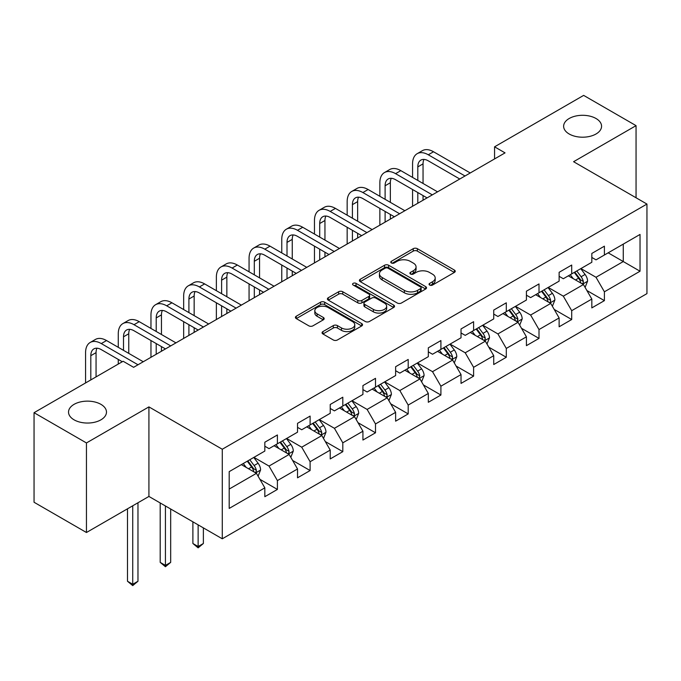 <?xml version="1.0" encoding="UTF-8"?>
<svg xmlns="http://www.w3.org/2000/svg" width="681" height="681" viewBox="0 0 681 681"><rect width="100%" height="100%" fill="white"/><g stroke="black" fill="none" stroke-linecap="round" stroke-linejoin="round"><path stroke-width="1.02" d="M429.643 285.058A2.034 1.175 0 0 0 432.52 285.058L454.38 272.434A2.911 1.677 0 0 0 455.24 271.251A2.911 1.677 0 0 0 454.38 270.059L417.351 248.684A2.911 1.677 0 0 0 413.231 248.684L391.371 261.3A2.034 1.175 0 0 0 390.775 262.134A2.034 1.175 0 0 0 391.371 262.968A2.034 1.175 0 0 0 394.256 262.968L397.083 261.334A9.313 5.38 0 0 1 410.251 261.334L413.341 263.113A9.313 5.38 0 0 1 416.065 266.918A9.313 5.38 0 0 1 413.341 270.715L410.507 272.349A2.034 1.175 0 0 0 409.911 273.183A2.034 1.175 0 0 0 410.507 274.009A2.034 1.175 0 0 0 413.393 274.009L416.219 272.374A9.313 5.38 0 0 1 429.388 272.374L432.469 274.162A9.313 5.38 0 0 1 435.202 277.959A9.313 5.38 0 0 1 432.469 281.764L429.643 283.398A2.034 1.175 0 0 0 429.047 284.224A2.034 1.175 0 0 0 429.643 285.058L429.643 283.398M100.916 404.344A18.974 10.956 0 0 0 80.239 401.969A18.974 10.956 0 0 0 68.526 412.09A18.974 10.956 0 0 0 74.084 419.836A18.974 10.956 0 0 0 94.761 422.211A18.974 10.956 0 0 0 106.474 412.09A18.974 10.956 0 0 0 100.916 404.344M596.011 118.503A18.974 10.956 0 0 0 575.343 116.128A18.974 10.956 0 0 0 563.63 126.249A18.974 10.956 0 0 0 569.188 133.995A18.974 10.956 0 0 0 589.857 136.37A18.974 10.956 0 0 0 601.57 126.249A18.974 10.956 0 0 0 596.011 118.503M322.913 331.596A2.911 1.677 0 0 0 322.062 332.779A2.911 1.677 0 0 0 322.913 333.971L333.298 339.972A2.911 1.677 0 0 0 337.418 339.972L361.696 325.952A2.911 1.677 0 0 0 362.547 324.76A2.911 1.677 0 0 0 361.696 323.577L324.658 302.194A2.911 1.677 0 0 0 320.547 302.194L296.269 316.214A2.911 1.677 0 0 0 295.418 317.397A2.911 1.677 0 0 0 296.269 318.589L308.816 325.833A2.911 1.677 0 0 0 312.937 325.833L323.322 319.832A2.911 1.677 0 0 0 324.173 318.648A2.911 1.677 0 0 0 323.322 317.457L317.099 313.864A7.78 4.495 0 0 1 314.818 310.689A7.78 4.495 0 0 1 319.627 306.535A7.78 4.495 0 0 1 328.106 307.506L352.486 321.585A7.78 4.495 0 0 1 354.767 324.76A7.78 4.495 0 0 1 349.966 328.914A7.78 4.495 0 0 1 341.479 327.944L337.418 325.595A2.911 1.677 0 0 0 333.298 325.595L322.913 331.596L322.913 333.971M148.918 406.889L86.453 442.948L34.05 412.695L34.05 502.255L86.453 532.508L148.918 496.44L222.278 538.799L222.278 449.247L148.918 406.889L148.918 496.44M636.054 197.771L636.054 125.644L573.589 161.703L646.95 204.062L222.278 449.247M636.054 125.644L583.651 95.391L494.559 146.824L494.559 158.92M34.05 412.695L123.133 361.262L133.612 367.314L505.047 152.876L494.559 146.824M397.287 303.028A2.911 1.677 0 0 0 401.407 303.028L425.685 289.008A2.911 1.677 0 0 0 426.536 287.825A2.911 1.677 0 0 0 425.685 286.633L388.647 265.25A2.911 1.677 0 0 0 384.535 265.25L360.258 279.27A2.911 1.677 0 0 0 359.406 280.453A2.911 1.677 0 0 0 360.258 281.645L397.287 303.028M353.967 285.501A2.034 1.175 0 0 1 356.035 285.79L356.035 283.364L393.686 305.105A2.911 1.677 0 0 1 394.537 306.288A2.911 1.677 0 0 1 393.686 307.48L369.408 321.5A2.911 1.677 0 0 1 365.297 321.5L328.259 300.117L328.259 297.742A2.911 1.677 0 0 0 327.408 298.925A2.911 1.677 0 0 0 328.259 300.117M328.259 297.742L338.653 291.74A2.911 1.677 0 0 1 342.764 291.74L357.789 300.415A2.911 1.677 0 0 0 361.9 300.415L368.796 296.431A2.911 1.677 0 0 0 369.647 295.248A2.911 1.677 0 0 0 368.796 294.056L353.158 285.033A2.034 1.175 0 0 1 352.562 284.198A2.034 1.175 0 0 1 353.814 283.109A2.034 1.175 0 0 1 356.035 283.364M222.278 538.799L646.95 293.622L646.95 204.062M259.904 479.322L277.405 489.426L277.405 480.59L297.529 468.971L297.529 477.807L310.11 470.545L310.11 461.709L330.225 450.09L330.225 458.926L342.807 451.665L342.807 442.829L362.93 431.218L362.93 440.045L375.503 432.784L375.503 423.957L395.627 412.337L395.627 421.173L408.2 413.912L408.2 405.076L428.323 393.456L428.323 402.292L440.905 395.031L440.905 386.195L461.028 374.576L461.028 383.412L473.601 376.15L473.601 367.314L493.725 355.695L493.725 364.531L506.298 357.27L506.298 348.434L526.422 336.823L526.422 345.659L539.003 338.397L539.003 329.561L559.127 317.942L559.127 326.778L571.699 319.517L571.699 310.681L591.823 299.061L591.823 307.897L604.396 300.636L604.396 291.8L640.029 271.225L640.029 234.443L623.26 244.121M277.405 489.426L264.832 496.687L264.832 487.851L229.199 508.426L229.199 471.635L264.832 451.06L264.832 442.224L277.405 434.963L277.405 443.799L297.529 432.18L297.529 423.344L310.11 416.082L310.11 424.918L330.225 413.299L330.225 404.471L342.807 397.21L342.807 406.038L362.93 394.427L362.93 385.591L375.503 378.33L375.503 387.166L395.627 375.546L395.627 366.71L408.2 359.449L408.2 368.285L428.323 356.665L428.323 347.829L440.905 340.568L440.905 349.404L461.028 337.785L461.028 328.957L473.601 321.696L473.601 330.523L493.725 318.912L493.725 310.076L506.298 302.815L506.298 311.651L526.422 300.032L526.422 291.196L539.003 283.934L539.003 292.77L559.127 281.151L559.127 272.315L571.699 265.054L571.699 273.89L591.823 262.27L591.823 253.443L604.396 246.181L604.396 255.009L640.029 234.443M274.051 445.732L289.144 454.448L269.021 466.068L253.928 457.351M264.832 446.217L269.021 448.643L277.405 443.799M269.021 466.068L277.405 480.59M289.144 454.448L297.529 468.971M306.756 426.859L321.841 435.568L301.726 447.187L286.633 438.47M297.529 427.345L301.726 429.762L310.11 424.918M301.726 447.187L310.11 461.709M321.841 435.568L330.225 450.09M339.453 407.979L354.546 416.695L334.422 428.306L319.329 419.598M330.225 408.464L334.422 410.881L342.807 406.038M334.422 428.306L342.807 442.829M354.546 416.695L362.93 431.218M372.149 389.098L387.242 397.815L367.119 409.434L352.026 400.717M362.93 389.583L367.119 392.001L375.503 387.166M367.119 409.434L375.503 423.957M387.242 397.815L395.627 412.337M404.846 370.217L419.939 378.934L399.824 390.553L384.731 381.837M395.627 370.702L399.824 373.128L408.2 368.285M399.824 390.553L408.2 405.076M419.939 378.934L428.323 393.456M437.551 351.345L452.644 360.053L432.52 371.673L417.427 362.956M428.323 351.83L432.52 354.248L440.905 349.404M432.52 371.673L440.905 386.195M452.644 360.053L461.028 374.576M470.248 332.464L485.34 341.172L465.217 352.792L450.124 344.084M461.028 332.949L465.217 335.367L473.601 330.523M465.217 352.792L473.601 367.314M485.34 341.172L493.725 355.695M502.944 313.583L518.037 322.3L497.913 333.92L482.829 325.203M493.725 314.069L497.913 316.486L506.298 311.651M497.913 333.92L506.298 348.434M518.037 322.3L526.422 336.823M535.649 294.703L550.742 303.42L530.618 315.039L515.526 306.322M526.422 295.188L530.618 297.614L539.003 292.77M530.618 315.039L539.003 329.561M550.742 303.42L559.127 317.942M568.346 275.831L583.438 284.539L563.315 296.158L548.222 287.442M559.127 276.307L563.315 278.733L571.699 273.89M563.315 296.158L571.699 310.681M583.438 284.539L591.823 299.061M608.176 252.83L623.268 261.547L596.011 277.278L580.919 268.569M591.823 257.435L596.011 259.853L604.396 255.009M596.011 277.278L604.396 291.8M623.268 244.121L623.268 261.547L640.029 271.225M86.453 442.948L86.453 532.508M229.199 489.06L256.448 473.329L241.355 464.612M256.448 473.329L264.832 487.851M586.894 290.532L604.396 300.636M554.198 309.412L571.699 319.517M521.501 328.285L539.003 338.397M488.796 347.165L506.298 357.27M456.1 366.046L473.601 376.15M423.403 384.927L440.905 395.031M390.698 403.807L408.2 413.912M358.002 422.68L375.503 432.784M325.305 441.56L342.807 451.665M292.6 460.441L310.11 470.545M430.46 285.348L432.469 284.181A9.313 5.38 0 0 0 435.202 280.385L435.202 277.959M416.065 266.918L416.065 269.335A9.313 5.38 0 0 1 413.341 273.132L411.324 274.298M454.346 272.46L417.351 251.102A2.911 1.677 0 0 0 413.231 251.102L392.188 263.249M425.642 289.033L388.647 267.676A2.911 1.677 0 0 0 384.535 267.676L360.292 281.67M420.543 288.65A2.034 1.175 0 0 0 421.139 287.825A2.034 1.175 0 0 0 420.543 286.99L388.034 268.22A2.034 1.175 0 0 0 385.148 268.22L382.169 269.94A9.313 5.38 0 0 0 379.436 273.745A9.313 5.38 0 0 0 382.169 277.542L404.386 290.378A9.313 5.38 0 0 0 417.555 290.378L420.543 288.65L420.543 291.076A2.034 1.175 0 0 0 421.139 290.242L421.139 287.825M379.436 273.745L379.436 276.163A9.313 5.38 0 0 0 382.169 279.968L382.169 277.542M420.543 291.076L417.555 292.796A9.313 5.38 0 0 1 404.386 292.796L382.169 279.968M328.302 300.134L338.653 294.158L338.653 291.74M369.647 295.248L369.647 297.665A2.911 1.677 0 0 1 368.796 298.857L361.9 302.832A2.911 1.677 0 0 1 357.789 302.832L342.764 294.158A2.911 1.677 0 0 0 338.653 294.158M356.035 285.79L393.652 307.506M373.375 309.412A7.78 4.495 0 0 0 381.854 310.383A7.78 4.495 0 0 0 386.655 306.229A7.78 4.495 0 0 0 384.382 303.054L375.793 298.099A2.911 1.677 0 0 0 371.673 298.099L364.778 302.075A2.911 1.677 0 0 0 363.926 303.266A2.911 1.677 0 0 0 364.778 304.45L373.375 309.412L373.375 311.83A7.78 4.495 0 0 0 381.854 312.809A7.78 4.495 0 0 0 386.655 308.655L386.655 306.229M363.926 303.266L363.926 305.684A2.911 1.677 0 0 0 364.778 306.867L364.778 304.45M373.375 311.83L364.778 306.867M354.767 324.76L354.767 327.186A7.78 4.495 0 0 1 349.966 331.332A7.78 4.495 0 0 1 341.479 330.362L337.418 328.012A2.911 1.677 0 0 0 333.298 328.012L322.947 333.988M314.818 310.689L314.818 313.107A7.78 4.495 0 0 0 317.099 316.282L317.099 313.864M323.288 319.857L317.099 316.282M361.654 325.978L324.658 304.611A2.911 1.677 0 0 0 320.547 304.611L296.303 318.606M585.098 287.408L587.584 281.125A7.857 4.537 -120 0 0 585.081 274.434L580.757 268.663M573.215 278.64L570.278 274.715M582.221 283.841L583.174 282.836L583.345 281.466A7.857 4.537 -120 0 0 581.097 276.741L576.773 270.961M574.807 272.102L579.608 278.503A4.001 2.307 60 0 1 580.331 279.721L583.345 281.466M574.253 272.417L578.586 278.188A7.857 4.537 60 0 1 580.833 282.913M412.567 177.418L412.567 163.866A22.235 12.837 60 0 1 417.172 153.685L422.407 150.663A22.235 12.837 60 0 1 433.525 151.761L470.248 172.965M417.172 153.685A22.235 12.837 60 0 1 428.281 154.783L465.012 175.987M459.769 179.009L428.281 160.835A14.82 8.555 -120 0 0 420.875 160.103A14.82 8.555 -120 0 0 417.802 166.888L417.802 180.439M423.974 159.422A14.82 8.555 -120 0 0 423.046 163.866L423.046 183.47M417.802 192.544L417.802 203.244M423.046 195.566L423.046 200.214M412.567 206.266L412.567 189.514M552.393 306.288L554.887 300.006A7.857 4.537 -120 0 0 552.385 293.315L548.052 287.544M540.51 297.512L537.573 293.596M549.524 302.722L550.478 301.709L550.648 300.338A7.857 4.537 -120 0 0 548.401 295.614L544.076 289.842M542.102 290.974L546.903 297.384A4.001 2.307 60 0 1 547.635 298.601L550.648 300.338M541.557 291.289L545.881 297.069A7.857 4.537 60 0 1 548.128 301.794M519.697 325.169L522.191 318.887A7.857 4.537 -120 0 0 519.68 312.196L515.355 306.424M507.813 316.393L504.876 312.468M516.828 321.594L517.952 319.219A7.857 4.537 -120 0 0 515.696 314.494L511.371 308.723M509.405 309.855L514.206 316.265A4.001 2.307 60 0 1 514.93 317.482L517.952 319.219M508.86 310.17L513.185 315.95A7.857 4.537 60 0 1 515.432 320.674M379.862 196.298L379.862 182.738A22.235 12.837 60 0 1 384.467 172.565L389.711 169.535A22.235 12.837 60 0 1 400.828 170.642L437.551 191.838M384.467 172.565A22.235 12.837 60 0 1 395.584 173.664L432.307 194.868M427.072 197.89L395.584 179.716A14.82 8.555 -120 0 0 388.179 178.984A14.82 8.555 -120 0 0 385.105 185.768L385.105 199.32M391.277 178.294A14.82 8.555 -120 0 0 390.349 182.738L390.349 202.342M385.105 211.425L385.105 222.117M390.349 214.447L390.349 219.095M379.862 225.147L379.862 208.395M347.165 215.17L347.165 201.619A22.235 12.837 60 0 1 351.771 191.438L357.014 188.416A22.235 12.837 60 0 1 368.123 189.514L404.846 210.718M351.771 191.438A22.235 12.837 60 0 1 362.888 192.544L399.611 213.749M394.367 216.771L362.888 198.597A14.82 8.555 -120 0 0 355.473 197.856A14.82 8.555 -120 0 0 352.409 204.641L352.409 218.201M358.572 197.175A14.82 8.555 -120 0 0 357.644 201.619L357.644 221.223M352.409 230.297L352.409 240.997M357.644 233.328L357.644 237.975M347.165 244.019L347.165 227.275M487 344.041L489.486 337.767A7.857 4.537 -120 0 0 486.983 331.077L482.659 325.297M475.117 335.273L472.18 331.349M484.123 340.474L485.076 339.47L485.247 338.099A7.857 4.537 -120 0 0 482.999 333.375L478.675 327.595M476.709 328.736L481.51 335.146A4.001 2.307 60 0 1 482.233 336.354L485.247 338.099M476.155 329.051L480.488 334.822A7.857 4.537 60 0 1 482.735 339.547M454.295 362.922L456.789 356.64A7.857 4.537 -120 0 0 454.287 349.957L449.954 344.177M442.42 354.154L439.475 350.23M451.426 359.355L452.38 358.351L452.55 356.98A7.857 4.537 -120 0 0 450.303 352.256L445.978 346.476M444.003 347.616L448.805 354.018A4.001 2.307 60 0 1 449.537 355.235L452.55 356.98M443.459 347.931L447.783 353.703A7.857 4.537 60 0 1 450.039 358.427M421.599 381.803L424.093 375.52A7.857 4.537 -120 0 0 421.582 368.83L417.257 363.058M409.715 373.026L406.778 369.111M418.73 378.236L419.854 375.852A7.857 4.537 -120 0 0 417.606 371.128L413.273 365.356M411.307 366.489L416.108 372.899A4.001 2.307 60 0 1 416.832 374.116L419.854 375.852M410.762 366.812L415.087 372.584A7.857 4.537 60 0 1 417.334 377.308M314.469 234.051L314.469 220.499A22.235 12.837 60 0 1 319.074 210.318L324.309 207.296A22.235 12.837 60 0 1 335.427 208.395L372.149 229.599M319.074 210.318A22.235 12.837 60 0 1 330.191 211.425L366.914 232.621M361.671 235.652L330.191 217.469A14.82 8.555 -120 0 0 322.777 216.737A14.82 8.555 -120 0 0 319.704 223.521L319.704 237.073M325.876 216.056A14.82 8.555 -120 0 0 324.948 220.499L324.948 240.104M319.704 249.178L319.704 259.878M324.948 252.208L324.948 256.848M314.469 262.9L314.469 246.156M281.764 252.932L281.764 239.38A22.235 12.837 60 0 1 286.369 229.199L291.613 226.177A22.235 12.837 60 0 1 302.73 227.275L339.453 248.48M286.369 229.199A22.235 12.837 60 0 1 297.486 230.297L334.209 251.502M328.974 254.524L297.486 236.35A14.82 8.555 -120 0 0 290.08 235.617A14.82 8.555 -120 0 0 287.007 242.402L287.007 255.954M293.179 234.936A14.82 8.555 -120 0 0 292.251 239.38L292.251 258.984M287.007 268.059L287.007 278.759M292.251 271.081L292.251 275.728M281.764 281.781L281.764 265.028M249.067 271.813L249.067 258.252A22.235 12.837 60 0 1 253.672 248.08L258.916 245.049A22.235 12.837 60 0 1 270.025 246.156L306.756 267.352M253.672 248.08A22.235 12.837 60 0 1 264.79 249.178L301.513 270.383M296.269 273.404L264.79 255.23A14.82 8.555 -120 0 0 257.375 254.498A14.82 8.555 -120 0 0 254.311 261.283L254.311 274.835M260.474 253.809A14.82 8.555 -120 0 0 259.546 258.252L259.546 277.857M254.311 286.939L254.311 297.631M259.546 289.961L259.546 294.609M249.067 300.661L249.067 283.909M388.902 400.683L391.396 394.401A7.857 4.537 -120 0 0 388.885 387.71L384.561 381.939M377.019 391.907L374.082 387.983M386.025 397.108L386.978 396.104L387.149 394.733A7.857 4.537 -120 0 0 384.901 390.009L380.577 384.237M378.61 385.369L383.412 391.779A4.001 2.307 60 0 1 384.135 392.997L387.149 394.733M378.066 385.684L382.39 391.464A7.857 4.537 60 0 1 384.637 396.189M216.371 290.685L216.371 277.133A22.235 12.837 60 0 1 220.976 266.961L226.211 263.93A22.235 12.837 60 0 1 237.328 265.028L274.051 286.233M220.976 266.961A22.235 12.837 60 0 1 232.093 268.059L268.816 289.263M263.573 292.285L232.093 274.111A14.82 8.555 -120 0 0 224.679 273.37A14.82 8.555 -120 0 0 221.606 280.163L221.606 293.715M227.777 272.689A14.82 8.555 -120 0 0 226.85 277.133L226.85 296.737M221.606 305.812L221.606 316.512M226.85 308.842L226.85 313.49M216.371 319.542L216.371 302.79M356.197 419.556L358.691 413.282A7.857 4.537 -120 0 0 356.189 406.591L351.864 400.811M344.322 410.788L341.377 406.863M353.328 415.989L354.282 414.984L354.452 413.614A7.857 4.537 -120 0 0 352.205 408.889L347.88 403.109M345.905 404.25L350.706 410.66A4.001 2.307 60 0 1 351.439 411.869L354.452 413.614M345.361 404.565L349.685 410.337A7.857 4.537 60 0 1 351.941 415.07M183.666 309.566L183.666 296.014A22.235 12.837 60 0 1 188.271 285.833L193.515 282.811A22.235 12.837 60 0 1 204.632 283.909L241.355 305.114M188.271 285.833A22.235 12.837 60 0 1 199.388 286.939L236.111 308.135M230.876 311.166L199.388 292.983A14.82 8.555 -120 0 0 191.982 292.251A14.82 8.555 -120 0 0 188.909 299.036L188.909 312.596M195.081 291.57A14.82 8.555 -120 0 0 194.153 296.014L194.153 315.618M188.909 324.692L188.909 335.392M194.153 327.723L194.153 332.362M183.666 338.414L183.666 321.67M323.501 438.436L325.995 432.154A7.857 4.537 -120 0 0 323.484 425.472L319.159 419.692M311.617 429.668L308.68 425.744M320.632 434.87L321.585 433.865L321.755 432.495A7.857 4.537 -120 0 0 319.508 427.77L315.175 421.99M313.209 423.131L318.01 429.532A4.001 2.307 60 0 1 318.734 430.75L321.755 432.495M312.664 423.446L316.988 429.217A7.857 4.537 60 0 1 319.236 433.942M198.137 524.855L198.137 546.52L203.372 543.498L203.372 527.886M203.372 543.498L198.137 547.856L192.893 543.498L192.893 521.833M192.893 543.498L198.137 546.52L198.137 547.856M150.969 328.446L150.969 314.894A22.235 12.837 60 0 1 155.574 304.713L160.818 301.692A22.235 12.837 60 0 1 171.935 302.79L208.658 323.994M155.574 304.713A22.235 12.837 60 0 1 166.692 305.812L203.415 327.016M198.171 330.047L166.692 311.864A14.82 8.555 -120 0 0 159.277 311.132A14.82 8.555 -120 0 0 156.213 317.916L156.213 331.468M162.376 310.451A14.82 8.555 -120 0 0 161.448 314.894L161.448 334.499M156.213 343.573L156.213 354.273M161.448 346.595L161.448 351.243M150.969 357.295L150.969 340.551M290.804 457.317L293.298 451.035A7.857 4.537 -120 0 0 290.787 444.344L286.463 438.573M278.921 448.549L275.984 444.625M287.927 453.75L288.88 452.737L289.05 451.367A7.857 4.537 -120 0 0 286.803 446.642L282.479 440.871M280.512 442.003L285.313 448.413A4.001 2.307 60 0 1 286.037 449.63L289.05 451.367M279.968 442.327L284.292 448.098A7.857 4.537 60 0 1 286.539 452.822M165.432 505.974L165.432 565.4L170.676 562.378L170.676 509.005M170.676 562.378L165.432 566.728L160.197 562.378L160.197 502.953M160.197 562.378L165.432 565.4L165.432 566.728M118.273 347.327L118.273 333.767A22.235 12.837 60 0 1 122.878 323.594L128.113 320.564A22.235 12.837 60 0 1 139.23 321.67L175.953 342.866M122.878 323.594A22.235 12.837 60 0 1 133.995 324.692L170.718 345.897M165.474 348.919L133.995 330.745A14.82 8.555 -120 0 0 126.581 330.013A14.82 8.555 -120 0 0 123.508 336.797L123.508 350.349M129.679 329.323A14.82 8.555 -120 0 0 128.752 333.767L128.752 353.371M118.273 364.071L118.273 359.423M258.099 476.198L260.593 469.916A7.857 4.537 -120 0 0 258.09 463.225L253.766 457.453M246.224 467.421L243.279 463.497M255.23 472.623L256.184 471.618L256.354 470.248A7.857 4.537 -120 0 0 254.107 465.523L249.782 459.752M247.816 460.884L252.608 467.294A4.001 2.307 60 0 1 253.341 468.511L256.354 470.248M247.263 461.199L251.587 466.979A7.857 4.537 60 0 1 253.843 471.703M132.735 505.787L132.735 584.281L137.971 581.251L137.971 502.757M137.971 581.251L132.735 585.609L127.492 581.251L127.492 508.809M127.492 581.251L132.735 584.281L132.735 585.609M85.576 382.952L85.576 352.647A22.235 12.837 60 0 1 90.173 342.475L95.417 339.444A22.235 12.837 60 0 1 106.534 340.551L143.257 361.747M90.173 342.475A22.235 12.837 60 0 1 101.29 343.573L138.013 364.778M122.299 361.747L101.29 349.625A14.82 8.555 -120 0 0 93.884 348.893A14.82 8.555 -120 0 0 90.811 355.678L90.811 379.93M96.983 348.204A14.82 8.555 -120 0 0 96.055 352.647L96.055 376.899M432.469 284.181L432.469 281.764M410.507 274.009L410.507 272.349M413.341 273.132L413.341 270.715M391.371 262.968L391.371 261.3M413.231 251.102L413.231 248.684M417.351 251.102L417.351 248.684M454.38 272.434L454.38 270.059M360.258 281.645L360.258 279.27M384.535 267.676L384.535 265.25M388.647 267.676L388.647 265.25M425.685 289.008L425.685 286.633M404.386 292.796L404.386 290.378M417.555 292.796L417.555 290.378M342.764 294.158L342.764 291.74M357.789 302.832L357.789 300.415M361.9 302.832L361.9 300.415M368.796 298.857L368.796 296.431M393.686 307.48L393.686 305.105M333.298 328.012L333.298 325.595M337.418 328.012L337.418 325.595M341.479 330.362L341.479 327.944M323.322 319.832L323.322 317.457M296.269 318.589L296.269 316.214M320.547 304.611L320.547 302.194M324.658 304.611L324.658 302.194M361.696 325.952L361.696 323.577M582.664 284.096L587.533 281.279M581.097 276.741L585.081 274.434M575.513 279.968L578.586 278.188M433.525 151.761L428.281 154.783M423.046 163.866L417.802 166.888M549.967 302.968L554.836 300.159M548.401 295.614L552.385 293.315M542.808 298.84L545.881 297.069M517.262 321.849L522.14 319.04M515.696 314.494L519.68 312.196M510.112 317.721L513.185 315.95M400.828 170.642L395.584 173.664M390.349 182.738L385.105 185.768M368.123 189.514L362.888 192.544M357.644 201.619L352.409 204.641M484.566 340.73L489.435 337.912M482.999 333.375L486.983 331.077M477.415 336.601L480.488 334.822M451.869 359.611L456.738 356.793M450.303 352.256L454.287 349.957M444.71 355.482L447.783 353.703M419.164 378.483L424.042 375.674M417.606 371.128L421.582 368.83M412.014 374.354L415.087 372.584M335.427 208.395L330.191 211.425M324.948 220.499L319.704 223.521M302.73 227.275L297.486 230.297M292.251 239.38L287.007 242.402M270.025 246.156L264.79 249.178M259.546 258.252L254.311 261.283M386.467 397.363L391.345 394.554M384.901 390.009L388.885 387.71M379.317 393.235L382.39 391.464M237.328 265.028L232.093 268.059M226.85 277.133L221.606 280.163M353.771 416.244L358.64 413.427M352.205 408.889L356.189 406.591M346.62 412.116L349.685 410.337M204.632 283.909L199.388 286.939M194.153 296.014L188.909 299.036M321.066 435.125L325.944 432.307M319.508 427.77L323.484 425.472M313.915 430.996L316.988 429.217M171.935 302.79L166.692 305.812M161.448 314.894L156.213 317.916M288.369 453.997L293.247 451.188M286.803 446.642L290.787 444.344M281.219 449.869L284.292 448.098M139.23 321.67L133.995 324.692M128.752 333.767L123.508 336.797M255.673 472.878L260.542 470.069M254.107 465.523L258.09 463.225M248.522 468.749L251.587 466.979M106.534 340.551L101.29 343.573M96.055 352.647L90.811 355.678"/></g></svg>
